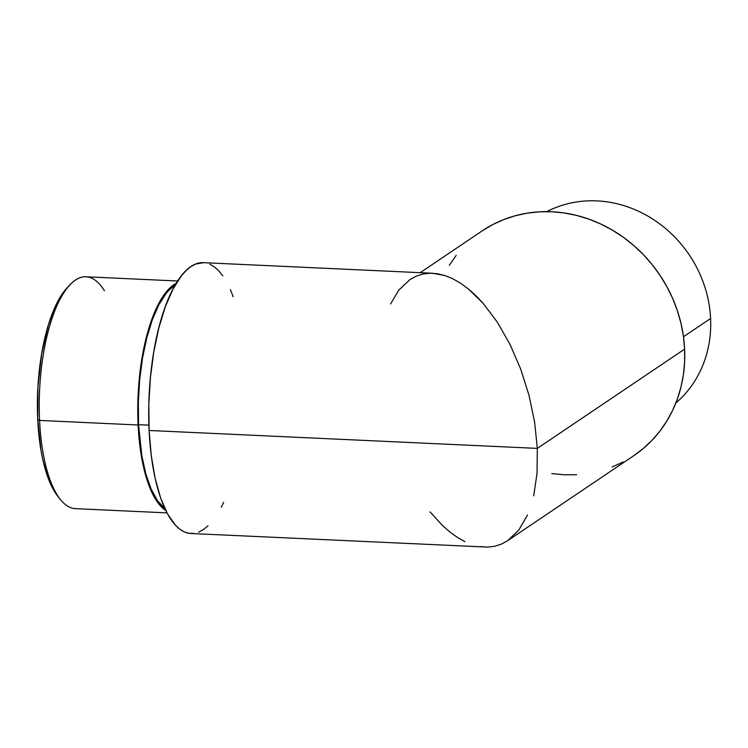 <?xml version="1.0" encoding="UTF-8"?>
<svg xmlns="http://www.w3.org/2000/svg" width="748" height="748" viewBox="0 0 748 748"><rect width="100%" height="100%" fill="white"/><g stroke="black" fill="none" stroke-linecap="round" stroke-linejoin="round"><path stroke-width="1.12" d="M710.6 318.489A116.062 104.926 56 0 1 675.827 403.05A116.062 104.926 -124 0 0 710.6 318.489L683.485 336.759L710.6 318.489A116.062 104.926 -124 0 0 596.895 200.894A116.062 104.926 56 0 1 710.6 318.489M177.687 281.005L86.048 276.779A116.062 41.168 92.6 0 0 39.569 420.432L138.109 424.986L141.428 456.476L145.467 474.784L147.992 482.862L153.91 496.476L157.258 501.88L160.811 506.284L165.766 510.473A116.062 41.168 -87.4 0 1 138.109 424.986L39.569 420.432L37.718 419.535A112.864 40.037 92.6 0 0 57.727 496.195L60.139 499.262A116.062 41.168 -87.4 0 1 39.569 420.432A116.062 41.168 92.6 0 0 75.342 508.649L166.982 512.885M148.908 425.154L138.567 424.677A114.781 40.719 92.6 0 0 164.822 508.481L157.501 500.73L151.133 489.099L145.841 473.933L141.839 455.822L138.567 424.677L148.908 425.154M480.169 546.61L487.5 547.106L494.55 546.292L501.263 544.17L507.565 540.748L633.78 455.682A135.566 122.56 -124 0 0 684.626 349.11L537.326 448.389L537.027 473.306L537.326 448.389L149.114 430.474A135.566 48.087 92.6 0 0 190.908 533.511L487.5 547.106L494.55 546.292L501.263 544.17L507.565 540.748L518.701 530.182L527.527 515.007M464.957 541.674L457.224 537.298L449.511 531.688L441.881 524.918L430.119 511.903M537.027 473.306L533.717 495.802M203.465 262.67L195.696 264.035L190.955 266.578L186.28 270.383L181.708 275.423L173.05 288.98L165.308 306.727L158.8 327.989L153.77 351.953L150.404 377.675L148.833 404.191L149.114 430.474L151.255 455.504L155.145 478.337L160.661 498.075L167.571 513.979L175.63 525.423L179.978 529.341L184.504 531.987L189.151 533.343L193.872 533.389M198.622 532.146L203.363 529.603L208.038 525.797M221.277 507.2L223.661 502.375M233.161 296.685L230.365 289.626M222.848 275.89L218.697 270.748L214.339 266.84L209.814 264.194M449.286 265.344L456.196 255.32M482.507 230.674L492.857 224.531L503.825 219.529L515.325 215.723L527.228 213.143L539.43 211.815L551.809 211.749L564.244 212.956L576.633 215.424L588.826 219.117L600.738 223.998L612.229 230.038L623.196 237.163L633.537 245.316L643.158 254.404L651.947 264.353L659.839 275.058L666.749 286.428L672.611 298.34L677.37 310.682L680.979 323.342L683.41 336.189L684.626 349.11L684.626 361.976L683.401 374.654L680.979 387.034L677.361 398.993L672.602 410.418L666.73 421.189L659.82 431.213L651.929 440.394L643.13 448.632L633.509 455.859M623.168 462.002L612.191 467.004M576.596 474.718L564.216 474.774L551.772 473.568M390.587 303.95L398.806 290.14L409.941 279.584L416.243 276.162L422.957 274.039L430.007 273.216L437.346 273.721L444.882 275.535L452.549 278.649L460.282 283.034L467.996 288.635L475.625 295.413L483.096 303.286L497.252 322.051L509.93 344.202L520.636 368.886L528.976 395.15L534.605 421.994L537.326 448.389L684.626 349.11A135.566 122.56 -124 0 0 612.079 229.954A135.566 122.56 -124 0 0 482.245 230.852L420.189 272.674M520.636 368.886L509.93 344.202L497.252 322.051L483.096 303.286L467.996 288.635L460.282 283.034L452.549 278.649L444.882 275.535L432.727 273.254L203.409 262.67A135.566 48.087 92.6 0 0 149.114 430.474L537.326 448.389L534.605 421.994M596.895 200.894A116.062 104.926 -124 0 0 546.807 211.628A116.062 104.926 56 0 1 596.895 200.894M175.126 285.194A114.781 40.719 92.6 0 0 138.567 424.677L138.324 402.424L139.652 379.984L142.503 358.199L146.767 337.909L152.274 319.91L158.828 304.875L166.159 293.403L170.03 289.139L175.126 285.194M57.764 496.242L53.08 489.061L47.32 475.822L42.73 459.384L40.934 450.156L37.718 419.535L37.933 386.594L41.589 354.159L48.349 325.043L54.305 308.718L57.633 301.734L61.158 295.628L67.395 287.512M138.109 424.986L137.866 402.489L139.212 379.788L142.092 357.759L146.402 337.255L151.975 319.05L158.595 303.847L166.009 292.244L169.927 287.933L176.248 283.296A116.062 41.168 -87.4 0 0 138.109 424.986M70.05 284.726L67.357 287.559A112.864 40.037 92.6 0 0 37.718 419.535L39.569 420.432A116.062 41.168 -87.4 0 1 70.05 284.726A116.062 41.168 -87.4 0 1 104.43 290.748"/></g></svg>
